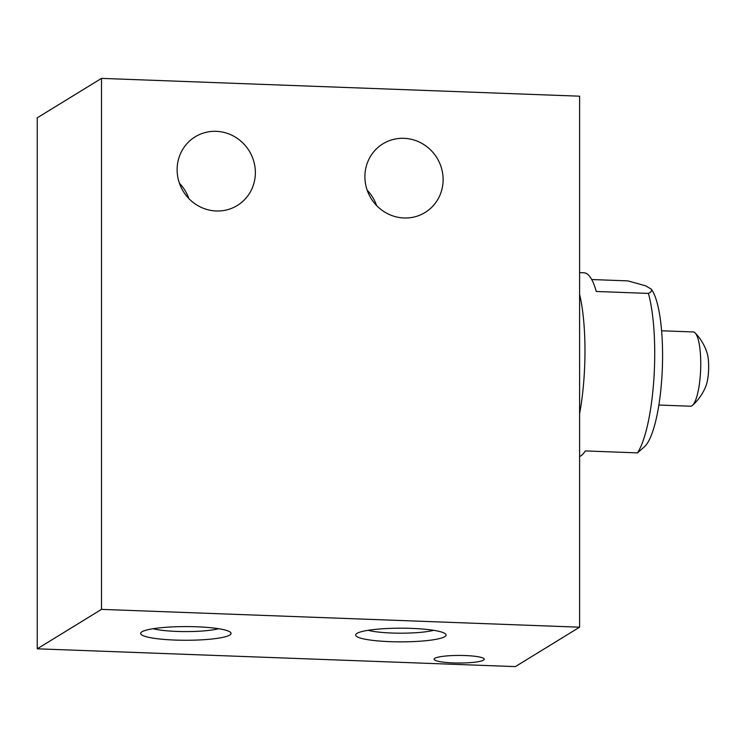 <?xml version="1.0" encoding="UTF-8"?>
<svg xmlns="http://www.w3.org/2000/svg" width="745" height="745" viewBox="0 0 745 745"><rect width="100%" height="100%" fill="white"/><g stroke="black" fill="none" stroke-linecap="round" stroke-linejoin="round"><path stroke-width="1.12" d="M465.169 655.544A25.069 3.79 180 0 0 434.102 659.223A25.069 3.79 180 0 0 453.174 662.91A25.069 3.79 180 0 0 484.241 659.223A25.069 3.79 180 0 0 465.169 655.544M153.144 628.715A37.604 5.69 180 0 0 176.863 631.425A37.604 5.69 180 0 0 218.574 628.715M196.671 626.787A45.212 6.835 180 0 0 141.178 632.384A45.212 6.835 180 0 0 175.047 640.067A45.212 6.835 180 0 0 230.54 632.384A45.212 6.835 180 0 0 196.671 626.787M368.151 630.307A37.604 5.69 180 0 0 391.87 633.027A37.604 5.69 180 0 0 433.571 630.307M411.678 628.389A45.212 6.835 180 0 0 356.185 633.976A45.212 6.835 180 0 0 390.045 641.659A45.212 6.835 180 0 0 445.538 633.976A45.212 6.835 180 0 0 411.678 628.389M404.004 138.328A40.286 38.666 58.5 0 0 382.93 143.813A40.286 38.666 58.5 0 0 366.466 187.926A40.286 38.666 58.5 0 0 404.004 217.978A40.286 38.666 58.5 0 0 425.088 212.483A40.286 38.666 58.5 0 0 441.552 168.37A40.286 38.666 58.5 0 0 404.004 138.328M216.246 131.334A40.286 38.666 58.5 0 0 195.162 136.819A40.286 38.666 58.5 0 0 178.698 180.933A40.286 38.666 58.5 0 0 216.246 210.984A40.286 38.666 58.5 0 0 237.32 205.49A40.286 38.666 58.5 0 0 253.784 161.376A40.286 38.666 58.5 0 0 216.246 131.334M579.601 456.573A92.212 21.801 -87.9 0 0 585.328 450.93L637.487 452.876A92.212 21.801 -87.9 0 0 653.821 379.754A92.212 21.801 -87.9 0 0 648.429 293.409L596.27 291.472A92.212 21.801 -87.9 0 0 586.771 273.685A92.212 21.801 -87.9 0 0 583.95 272.782L579.601 272.623M591.716 279.533L627.858 280.884L645.813 285.856L651.335 289.218C652.117 290.746 651.149 292.152 648.429 293.409M658.85 405.038L690.494 406.211A37.157 8.782 -87.9 0 0 692.459 405.373A50.139 50.139 0 0 0 705.999 385.808A19.696 4.656 -87.9 0 0 707.75 378.73A19.696 4.656 -87.9 0 0 707.21 353.456A50.139 50.139 0 0 0 695.159 332.94A37.157 8.782 -87.9 0 0 693.26 331.953L661.616 330.78M692.459 405.373A37.157 8.782 -87.9 0 0 699.034 386.441A37.157 8.782 -87.9 0 0 697.134 336.256A37.157 8.782 -87.9 0 0 695.159 332.94M637.487 452.876L644.844 446.404A81.466 19.268 -87.9 0 0 662.296 369.371A81.466 19.268 -87.9 0 0 651.335 289.218M579.601 627.188L579.601 96.189L101.497 78.383L37.25 117.812L37.25 648.811L515.363 666.617L579.601 627.188L101.497 609.373L37.25 648.811M101.497 78.383L101.497 609.373M376.588 205.536A40.286 38.666 58.5 0 0 367.173 190.199M188.83 198.542A40.286 38.666 58.5 0 0 179.415 183.205M579.601 413.726A92.212 21.801 -87.9 0 0 579.601 294.368"/></g></svg>
